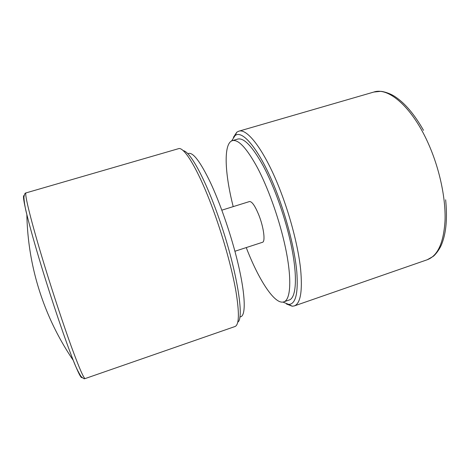 <?xml version="1.0" encoding="UTF-8"?>
<svg xmlns="http://www.w3.org/2000/svg" width="470" height="470" viewBox="0 0 470 470"><rect width="100%" height="100%" fill="white"/><g stroke="black" fill="none" stroke-linecap="round" stroke-linejoin="round"><path stroke-width="0.7" d="M282.922 302.087L288.721 304.413C295.648 304.272 298.338 293.397 296.805 271.789C294.866 250.457 287.358 220.183 277.212 193.663C261.502 152.215 242.679 128.662 235 135.695L231.616 140.947M233.402 137.346L236.821 132.176L238.689 131.23C247.402 127.734 265.65 152.039 280.772 191.76C290.742 217.745 298.262 247.338 300.606 269.104C302.615 291.23 300.512 303.502 294.308 305.923L292.24 306.228L286.459 303.99M187.777 153.672L188.699 153.408C193.293 152.415 200.502 162.056 210.325 182.331C219.725 202.37 229.883 231.328 236.428 257.037C245.322 291.711 246.392 315.44 240.705 316.733L239.8 317.044M233.208 206.624L233.114 206.248C224.666 173.036 223.332 143.238 232.403 140.636C238.472 139.214 246.873 148.344 257.607 168.025C267.818 187.507 278.117 215.953 284.068 241.463C292.175 275.855 291.236 299.954 283.745 301.881C274.803 305.018 258.576 279.726 246.245 247.578M232.403 140.636L237.791 139.061C244.042 137.587 252.584 146.658 263.423 166.263C273.734 185.674 284.05 214.062 289.925 239.547C297.939 273.904 296.758 298.05 289.05 300.054L283.745 301.881M234.918 251.262L262.483 242.297C265.503 241.809 263.834 227.95 259.123 215.795C255.263 206.166 252.055 201.413 249.511 201.542L221.834 210.172M183.2 150.688C189.51 151.023 203.633 175.709 216.887 212.481C235.576 263.317 245.111 318.12 237.791 322.126M235.029 326.515L235.088 326.491C239.207 324.688 239.453 312.779 235.84 290.766C232.01 269.063 223.761 239.136 214.144 212.528C199.538 171.903 184.281 146.176 178.477 148.69L26.091 192.876C23.947 192.424 31.173 221.946 44.503 265.415C53.21 293.856 63.479 324.876 71.27 346.372C79.213 368.045 83.854 378.773 85.211 378.55L235.029 326.515M81.974 377.498C81.181 378.62 78.284 372.921 73.291 360.414L73.291 360.414C65.471 340.75 52.293 302.01 41.595 266.866C35.009 245.193 30.092 227.756 26.855 214.561L26.855 214.561C23.694 201.471 22.76 195.15 24.058 195.602M445.636 199.791C447.452 217.986 446.206 232.603 441.9 243.654C439.779 249.376 435.132 255.022 433.152 256.414L427.259 259.745C437.77 255.821 443.698 242.72 445.043 220.448C445.766 198.622 439.82 169.976 429.186 145.494C413.142 108.065 388.784 86.803 373.862 92.038L238.689 131.23M235 135.695L236.821 132.176M423.517 130.331C414.481 114.433 405.011 103.224 395.111 96.703C390.071 93.26 383.021 91.339 380.6 91.35L373.862 92.038M427.259 259.745L294.308 305.923M288.721 304.413L292.24 306.228M26.091 192.876C25.744 193.534 24.998 191.619 23.899 197.112C24.24 202.658 25.221 208.474 26.855 214.561C27.266 235.699 30.133 256.52 35.444 277.03C43.316 307.01 55.93 334.805 73.291 360.414C75.482 366.324 78.044 371.641 80.975 376.358C85.046 380.207 84.547 378.215 85.211 378.55"/></g></svg>
